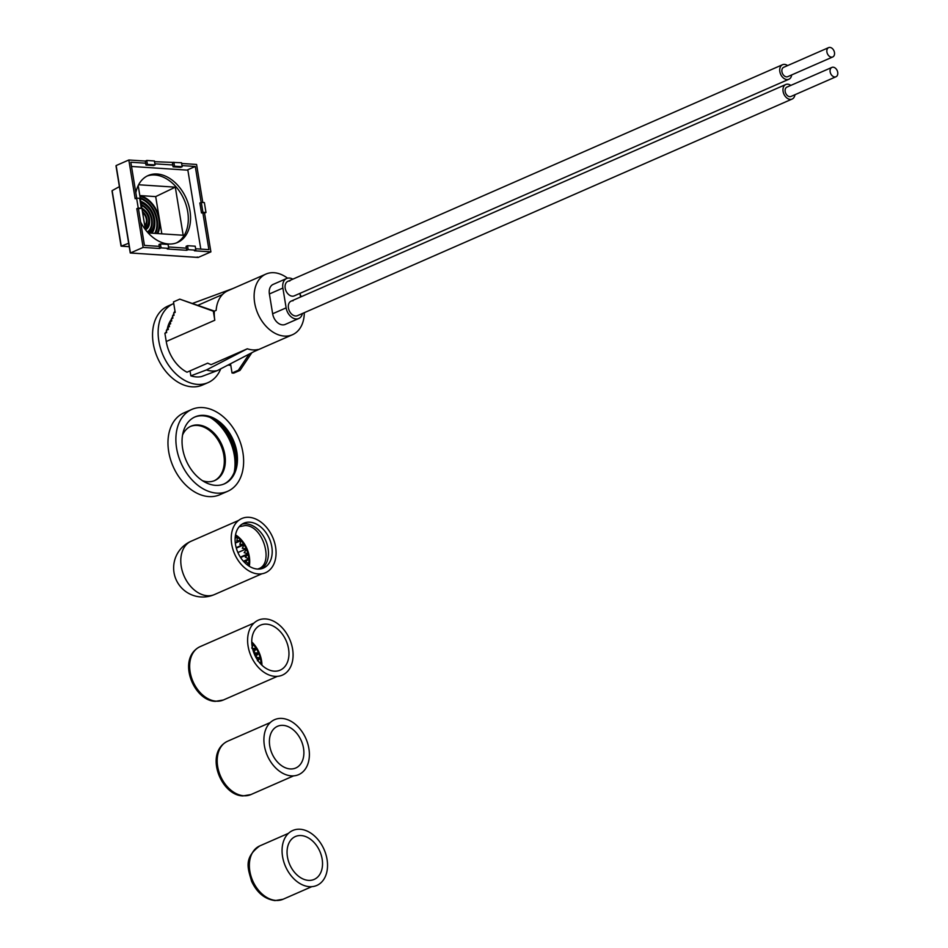 <?xml version="1.0" encoding="UTF-8"?>
<svg xmlns="http://www.w3.org/2000/svg" width="948" height="948" viewBox="0 0 948 948"><rect width="100%" height="100%" fill="white"/><g stroke="black" fill="none" stroke-linecap="round" stroke-linejoin="round"><path stroke-width="1.42" d="M289.827 280.999A7.928 5.57 66.4 0 0 287.896 281.331A7.928 5.57 66.4 0 0 285.49 289.531A7.928 5.57 66.4 0 0 292.316 296.191A7.928 5.57 66.4 0 0 294.259 295.859L788.902 79.241A7.928 5.57 66.4 0 0 791.675 74.939M293.074 300.8A7.928 5.57 66.4 0 0 291.131 301.132A7.928 5.57 66.4 0 0 288.737 309.332A7.928 5.57 66.4 0 0 295.563 315.992A7.928 5.57 66.4 0 0 297.494 315.66L792.149 99.042A7.928 5.57 66.4 0 0 794.922 94.741M292.825 279.174A11.032 7.75 66.4 0 0 286.651 278.487A11.032 7.75 66.4 0 0 282.883 288.062L286.13 307.863A11.032 7.75 66.4 0 0 296.049 318.955A11.032 7.75 66.4 0 0 298.738 318.504A11.032 7.75 66.4 0 0 302.436 313.504M286.651 278.487L273.154 284.4A11.032 7.75 66.4 0 0 269.398 293.963L272.645 313.764A11.032 7.75 66.4 0 0 282.551 324.868A11.032 7.75 66.4 0 0 285.253 324.417L298.738 318.504M220.742 368.819A43.098 30.277 -113.6 0 1 208.086 382.601A43.098 30.277 -113.6 0 1 197.551 384.378A43.098 30.277 -113.6 0 1 160.485 348.212A43.098 30.277 -113.6 0 1 173.508 303.633A43.098 30.277 -113.6 0 1 173.757 303.526M208.086 382.601L202.505 385.042A43.098 30.277 -113.6 0 1 191.97 386.82A43.098 30.277 -113.6 0 1 154.903 350.665A43.098 30.277 -113.6 0 1 167.926 306.074L173.508 303.633M190.844 375.846A35.313 24.802 -113.6 0 0 201.58 376.546L217.199 370.656L258.069 349.492A33.109 23.25 -113.6 0 1 252.82 349.907A33.109 23.25 -113.6 0 1 247.321 348.793L206.451 369.945L190.844 375.846L190.027 370.881M217.199 370.656A36.202 25.43 -113.6 0 1 211.937 371A36.202 25.43 -113.6 0 1 206.451 369.945M304.296 312.686A33.109 23.25 -113.6 0 1 292.482 334.727A33.109 23.25 -113.6 0 1 284.388 336.09A33.109 23.25 -113.6 0 1 255.924 308.325A33.109 23.25 -113.6 0 1 265.926 274.079A33.109 23.25 -113.6 0 1 274.019 272.716A33.109 23.25 -113.6 0 1 287.54 278.179M265.926 274.079L227.876 290.74A33.109 23.25 66.4 0 0 216.156 310.363L214.355 311.145A33.109 23.25 66.4 0 0 214.343 311.276L213.324 311.205L214.805 320.234A33.109 23.25 -113.6 0 1 214.343 311.276M247.321 348.793L211.167 364.625A33.109 23.25 -113.6 0 1 207.695 363.143L187.005 372.209A33.109 23.25 -113.6 0 1 166.244 341.505L164.905 333.317L166.694 332.535L166.338 330.354L168.365 329.466L168.009 327.285L169.491 326.645L169.135 324.465L170.616 323.813L170.261 321.633L171.742 320.981L171.387 318.801L172.88 318.161L172.512 315.98L174.041 315.305L173.674 313.065L175.202 312.39L173.484 301.902L179.788 299.141L213.324 311.205M249.146 354.114L238.339 370.253L232.047 373.002L230.684 364.684L229.155 365.359L229.025 364.53M232.047 373.002L233.729 373.121L240.034 370.36L251.848 352.715M179.788 299.141L214.438 311.11M168.14 328.079L166.338 330.354M167.31 328.897A31.794 22.325 -113.6 0 1 171.469 319.263M300.078 294.141A33.109 23.25 -113.6 0 1 301.191 296.724M254.325 351.435A33.109 23.25 66.4 0 0 254.443 351.388L292.482 334.727M192.776 303.313L233.362 288.346M300.552 297.008L299.947 293.37M238.339 370.253L240.034 370.36M164.905 333.317L166.54 331.587M174.989 311.039L173.674 313.065M173.828 313.954L172.512 315.98M172.654 316.833L171.387 318.801M171.529 319.666L170.261 321.633M170.403 322.498L169.135 324.465M169.277 325.318L168.009 327.285M833.138 67.201A5.107 3.579 66.4 0 0 831.882 67.415A5.107 3.579 66.4 0 0 830.341 72.688A5.107 3.579 66.4 0 0 834.738 76.966A5.107 3.579 66.4 0 0 835.982 76.764A5.107 3.579 66.4 0 0 837.522 71.479A5.107 3.579 66.4 0 0 833.138 67.201M831.882 67.415L786.923 87.109A5.107 3.579 66.4 0 0 785.371 92.383A5.107 3.579 66.4 0 0 789.767 96.66A5.107 3.579 66.4 0 0 791.011 96.447L835.982 76.764M790.822 85.391A7.928 5.57 66.4 0 0 787.717 84.182A7.928 5.57 66.4 0 0 785.785 84.514A7.928 5.57 66.4 0 0 783.392 92.714A7.928 5.57 66.4 0 0 790.205 99.374A7.928 5.57 66.4 0 0 792.149 99.042M829.891 47.4A5.107 3.579 66.4 0 0 828.647 47.613A5.107 3.579 66.4 0 0 827.106 52.887A5.107 3.579 66.4 0 0 831.491 57.164A5.107 3.579 66.4 0 0 832.735 56.963A5.107 3.579 66.4 0 0 834.276 51.678A5.107 3.579 66.4 0 0 829.891 47.4M828.647 47.613L783.676 67.308A5.107 3.579 66.4 0 0 782.136 72.581A5.107 3.579 66.4 0 0 786.52 76.859A5.107 3.579 66.4 0 0 787.764 76.646L832.735 56.963M787.587 65.59A7.928 5.57 66.4 0 0 784.482 64.381A7.928 5.57 66.4 0 0 782.538 64.713A7.928 5.57 66.4 0 0 780.145 72.913A7.928 5.57 66.4 0 0 786.97 79.573A7.928 5.57 66.4 0 0 788.902 79.241M283.073 725.362A22.764 15.986 -113.6 0 1 302.649 744.453A22.764 15.986 -113.6 0 1 295.776 767.999A22.764 15.986 -113.6 0 1 290.207 768.935A22.764 15.986 -113.6 0 1 270.642 749.844A22.764 15.986 -113.6 0 1 277.515 726.298A22.764 15.986 -113.6 0 1 283.073 725.362M269.516 759.893A29.104 20.441 -113.6 0 1 269.481 759.834A29.104 20.441 -113.6 0 1 265.689 751.16A29.104 20.441 -113.6 0 1 265.665 751.089M291.344 775.867A30.004 21.069 -113.6 0 1 269.564 759.952A30.004 21.069 -113.6 0 1 265.641 751.017A30.004 21.069 -113.6 0 1 281.947 718.43A30.004 21.069 -113.6 0 1 308.894 748.612A30.004 21.069 -113.6 0 1 291.344 775.867M216.76 493.126A44.686 31.391 -113.6 0 1 178.319 455.632A44.686 31.391 -113.6 0 1 191.828 409.418A44.686 31.391 -113.6 0 1 202.754 407.581A44.686 31.391 -113.6 0 1 241.183 445.062A44.686 31.391 -113.6 0 1 227.686 491.289A44.686 31.391 -113.6 0 1 216.76 493.126M227.686 491.289L219.77 494.749A44.686 31.391 -113.6 0 1 208.844 496.586A44.686 31.391 -113.6 0 1 170.415 459.105A44.686 31.391 -113.6 0 1 183.912 412.878L191.828 409.418M194.577 417.108A36.557 25.667 -113.6 0 1 202.991 415.817A36.557 25.667 -113.6 0 1 234.31 446.093A36.557 25.667 -113.6 0 1 223.894 484.049M204.021 415.366A36.557 25.667 -113.6 0 1 235.459 446.022A36.557 25.667 -113.6 0 1 224.415 483.836A36.557 25.667 -113.6 0 1 215.48 485.34A36.557 25.667 -113.6 0 1 184.042 454.673A36.557 25.667 -113.6 0 1 195.087 416.871A36.557 25.667 -113.6 0 1 204.021 415.366M190.465 426.434A29.661 20.832 -113.6 0 1 197.196 425.439A29.661 20.832 -113.6 0 1 222.579 449.933A29.661 20.832 -113.6 0 1 214.248 480.743M182.561 435.002A29.661 20.832 -113.6 0 1 190.975 426.197A29.661 20.832 -113.6 0 1 198.227 424.977A29.661 20.832 -113.6 0 1 223.728 449.862A29.661 20.832 -113.6 0 1 214.769 480.529A29.661 20.832 -113.6 0 1 207.517 481.75A29.661 20.832 -113.6 0 1 202.599 480.743M260.214 663.446L261.079 663.387A23.451 16.472 -113.6 0 0 261.032 662.853L259.183 662.237M253.223 660.4A29.104 20.441 -113.6 0 1 253.187 660.329A29.104 20.441 -113.6 0 1 249.395 651.667A29.104 20.441 -113.6 0 1 249.371 651.596M275.05 676.362A30.004 21.069 -113.6 0 1 253.27 660.46A30.004 21.069 -113.6 0 1 249.348 651.525A30.004 21.069 -113.6 0 1 265.653 618.937A30.004 21.069 -113.6 0 1 292.6 649.119A30.004 21.069 -113.6 0 1 275.05 676.362M266.507 624.151A24.553 17.242 -113.6 0 1 287.623 644.759A24.553 17.242 -113.6 0 1 280.193 670.141A24.553 17.242 -113.6 0 1 274.197 671.148A24.553 17.242 -113.6 0 1 253.092 650.565A24.553 17.242 -113.6 0 1 260.487 625.17A24.553 17.242 -113.6 0 1 266.507 624.151M251.741 641.915A24.518 17.218 -113.6 0 1 261.944 665.223M251.801 648.041L253.234 644.616A23.451 16.472 -113.6 0 0 252.879 644.213L251.931 644.936M252.239 648.633L255.984 648.266L252.855 649.736M255.984 648.266A23.451 16.472 -113.6 0 1 256.28 648.74L253.649 652.271M253.898 652.971L258.449 652.876L254.562 654.582L258.294 652.947M258.449 652.876A23.451 16.472 -113.6 0 1 258.674 653.409L255.533 656.609M254.799 655.092L258.674 653.409M257.015 659.204L260.167 657.829L255.877 657.272M260.167 657.829A23.451 16.472 -113.6 0 1 260.297 658.374L257.453 660.815M257.264 659.583L260.297 658.374M251.955 645.173L253.234 644.616M252.974 650.186L256.28 648.74M254.799 655.104L258.437 653.516M260.072 663.28L261.032 662.853M148.161 232.947L183.177 235.246L175.309 187.171L138.609 184.753M138.183 185.595L145.4 229.641M128.667 243.257L121.225 246.136L129.236 246.67M119.401 186.649L112.137 190.631L121.202 245.698M175.309 187.171L155.685 196.603L161.835 233.848M139.818 195.561L155.685 196.603M139.842 195.726A23.736 16.673 -113.6 0 1 156.669 210.634A23.736 16.673 -113.6 0 1 157.759 233.575M112.326 191.52L112.137 190.631L112.326 191.52M140.908 202.256A16.957 11.909 -113.6 0 1 153.777 216.357A16.957 11.909 -113.6 0 1 149.867 233.054M149.689 233.042A16.839 11.826 66.4 0 0 153.73 216.488A16.839 11.826 66.4 0 0 140.932 202.362M142.01 208.975A10.061 7.063 -113.6 0 1 149.274 218.704A10.061 7.063 -113.6 0 1 145.08 227.686M145.056 227.579A9.942 6.98 66.4 0 0 149.192 218.704A9.942 6.98 66.4 0 0 142.034 209.081M308.456 880.372A23.404 16.436 -113.6 0 1 288.334 860.737A23.404 16.436 -113.6 0 1 295.397 836.527A23.404 16.436 -113.6 0 1 301.12 835.555A23.404 16.436 -113.6 0 1 321.254 855.191A23.404 16.436 -113.6 0 1 314.179 879.4A23.404 16.436 -113.6 0 1 308.456 880.372M300.089 829.251A30.004 21.069 -113.6 0 1 327.048 859.433A30.004 21.069 -113.6 0 1 309.498 886.676A30.004 21.069 -113.6 0 1 287.706 870.774A30.004 21.069 -113.6 0 1 283.796 861.839A30.004 21.069 -113.6 0 1 300.089 829.251M287.671 870.714A29.104 20.441 -113.6 0 1 287.635 870.643A29.104 20.441 -113.6 0 1 283.831 861.981A29.104 20.441 -113.6 0 1 283.808 861.91M242.024 524.173A24.482 17.194 -113.6 0 1 246.077 523.829A24.482 17.194 -113.6 0 1 266.684 542.991A24.482 17.194 -113.6 0 1 261.529 568.705M248.542 559.344L248.874 559.391A23.451 16.472 -113.6 0 1 248.814 563.705L245.627 561.643L248.542 559.344L243.541 561.382M247.061 564.273L248.767 564.214A23.451 16.472 -113.6 0 1 248.518 565.766M236.799 558.254A29.589 20.785 -113.6 0 1 232.935 549.437A29.589 20.785 -113.6 0 1 249.004 517.312A29.589 20.785 -113.6 0 1 275.595 547.067A29.589 20.785 -113.6 0 1 258.283 573.943A29.589 20.785 -113.6 0 1 236.799 558.254L236.751 558.182A29.104 20.441 -113.6 0 1 236.751 558.182A29.104 20.441 -113.6 0 1 232.959 549.52A29.104 20.441 -113.6 0 1 232.947 549.485M214.592 594.503A29.104 20.441 -113.6 0 1 214.509 594.538A29.104 20.441 -113.6 0 1 207.387 595.735A29.104 20.441 -113.6 0 1 205.55 595.51A29.104 20.441 -113.6 0 1 204.673 595.344A29.104 20.441 -113.6 0 1 181.246 566.454A29.104 20.441 -113.6 0 1 191.152 541.213L238.541 520.464M249.81 522.194A24.482 17.194 -113.6 0 1 270.867 542.73A24.482 17.194 -113.6 0 1 263.461 568.053A24.482 17.194 -113.6 0 1 257.477 569.061A24.482 17.194 -113.6 0 1 236.431 548.525A24.482 17.194 -113.6 0 1 243.826 523.201A24.482 17.194 -113.6 0 1 249.81 522.194M235.519 534.838A24.482 17.194 -113.6 0 1 249.277 566.252M235.365 535.727A23.451 16.472 -113.6 0 1 237.095 536.924L235.104 538.428M235.294 543.133L241.041 540.609A23.451 16.472 -113.6 0 1 243.778 544.259L239.808 544.353L241.041 540.609A23.451 16.472 -113.6 0 0 240.673 540.206L236.81 540.988L237.51 537.232A23.451 16.472 -113.6 0 1 240.673 540.206L235.27 542.884M236.313 548.134L244.086 544.733A23.451 16.472 -113.6 0 1 246.255 548.88L242.297 548.299L244.086 544.733A23.451 16.472 -113.6 0 0 243.778 544.259L236.182 547.683M240.354 557.151L247.961 553.822L244.157 552.648L246.48 549.402A23.451 16.472 -113.6 0 0 246.255 548.88L237.901 552.542M246.243 549.508L246.48 549.402A23.451 16.472 -113.6 0 1 247.961 553.822A23.451 16.472 -113.6 0 1 248.103 554.367A23.451 16.472 -113.6 0 1 248.838 558.846L245.283 557.175L248.103 554.367L240.602 557.543M237.095 536.924A23.451 16.472 -113.6 0 1 237.51 537.232L236.68 537.599M243.411 561.228L248.838 558.846A23.451 16.472 -113.6 0 1 248.874 559.391M248.056 564.048L248.814 563.705A23.451 16.472 -113.6 0 1 248.767 564.214M237.901 552.53L246.101 548.939M135.825 192.788A36.557 25.667 -113.6 0 1 148.196 175.522A36.557 25.667 -113.6 0 1 157.131 174.017A36.557 25.667 -113.6 0 1 188.557 204.673A36.557 25.667 -113.6 0 1 177.525 242.487A36.557 25.667 -113.6 0 1 168.59 243.98A36.557 25.667 -113.6 0 1 140.6 221.962M147.082 176.044A36.557 25.667 -113.6 0 1 154.88 175.001A36.557 25.667 -113.6 0 1 186.057 204.827A36.557 25.667 -113.6 0 1 176.375 242.937M131.511 166.457L187.87 170.166L200.798 249.111M146.75 160.449L147.39 164.407L155.069 164.916L154.417 160.959L146.75 160.449L145.305 161.077L145.66 163.21L130.824 162.227L136.702 198.132M145.305 161.077L128.821 159.999L135.173 198.76L136.607 198.132L138.23 208.027L136.796 208.655L138.444 208.761L144.44 245.402L159.276 246.373L159.619 248.506L143.136 247.416L136.796 208.655M173.863 162.238L174.503 166.196L182.182 166.694L181.53 162.736L154.536 161.681M172.418 162.866L172.773 164.988L154.891 163.814M168.507 246.978L186.389 248.163L186.732 250.284L167.298 249.004L168.732 248.376L168.092 244.418L160.413 243.909L158.98 244.537L159.276 246.373M195.62 248.767L208.904 249.632L202.896 213.004L204.543 213.11L210.894 251.872L194.411 250.793L195.845 250.154L195.205 246.196L187.526 245.698L186.092 246.326L186.389 248.163M201.166 202.434L195.276 166.469L182.004 165.592M202.801 202.481L196.58 164.454L181.649 163.471M123.311 209.484L130.457 252.974L143.136 247.416M128.821 159.999L116.142 165.556L130.457 252.974L198.215 257.429L197.208 257.003L198.215 257.429L210.894 251.872M187.526 245.698L188.178 249.656L195.845 250.154M188.178 249.656L186.732 250.284M160.413 243.909L161.065 247.866L168.732 248.376M161.065 247.866L159.619 248.506M195.276 166.469L186.981 170.107M201.296 202.374L202.919 212.281L205.989 212.482L204.365 202.576L201.296 202.374L199.85 203.014L201.474 212.909L202.896 213.004M205.989 212.482L204.543 213.11M172.773 164.988L173.069 166.824L180.748 167.322L182.182 166.694M174.503 166.196L173.069 166.824M202.919 212.281L201.474 212.909M138.444 208.761L141.299 208.228L139.676 198.333L136.607 198.132M138.23 208.027L141.299 208.228M145.66 163.21L145.956 165.035L153.623 165.544L155.069 164.916M147.39 164.407L145.956 165.035M166.244 341.505L214.805 320.234M286.13 307.863L272.645 313.764M282.883 288.062L269.398 293.963M243.814 795.763A29.104 20.441 -113.6 0 1 218.787 771.352A29.104 20.441 -113.6 0 1 227.579 741.241C204.045 752.736 220.647 795.36 242.889 795.929L250.924 794.566A29.104 20.441 -113.6 0 1 243.814 795.763M216.12 420.568A43.098 30.277 -113.6 0 1 235.957 465.871M210.16 417.464A42.411 29.791 -113.6 0 1 234.203 472.353M216.274 701.188A29.104 20.441 -113.6 0 1 191.247 676.777A29.104 20.441 -113.6 0 1 200.04 646.678C176.518 658.173 193.108 700.785 215.35 701.354L223.384 699.991A29.104 20.441 -113.6 0 1 216.274 701.188M254.348 651.963A21.14 14.848 -113.6 0 1 254.692 652.627M256.256 656.289A21.14 14.848 -113.6 0 1 256.493 657M251.777 643.028A23.487 16.495 -113.6 0 1 261.15 664.441M142.141 209.769A9.421 6.612 -113.6 0 1 148.599 218.763A9.421 6.612 -113.6 0 1 144.985 227.093M142.473 211.76A8.485 5.961 -113.6 0 1 146.952 219.13A8.485 5.961 -113.6 0 1 144.807 226.062M142.615 212.672A7.904 5.546 -113.6 0 1 144.7 225.363M141.039 203.014A16.317 11.459 -113.6 0 1 153.315 217.211A16.317 11.459 -113.6 0 1 148.706 232.983M141.311 204.709A15.381 10.795 -113.6 0 1 151.822 218.206A15.381 10.795 -113.6 0 1 147.651 232.379M141.442 205.467A14.801 10.392 -113.6 0 1 151.242 218.49A14.801 10.392 -113.6 0 1 147.248 231.928M141.951 208.631A10.582 7.43 -113.6 0 1 142.745 208.975A10.582 7.43 -113.6 0 1 149.239 223.799L148.978 224.7A11.518 8.094 -113.6 0 1 145.328 229.25M141.88 208.193A12.099 8.496 -113.6 0 1 144.854 210.385M149.63 221.287A12.099 8.496 -113.6 0 1 145.518 229.795M139.948 196.355A23.214 16.306 -113.6 0 1 156.278 211.179A23.214 16.306 -113.6 0 1 157.095 233.54M140.209 197.942A22.278 15.642 -113.6 0 1 155.081 212.625A22.278 15.642 -113.6 0 1 155.472 233.433M140.328 198.665A21.697 15.239 -113.6 0 1 154.643 213.229A21.697 15.239 -113.6 0 1 154.761 233.386M140.825 201.711A18.415 12.94 -113.6 0 1 142.65 202.469L143.492 202.896A17.479 12.277 -113.6 0 1 154.216 227.378A17.479 12.277 -113.6 0 1 150.602 233.113M140.849 201.9A17.479 12.277 -113.6 0 1 143.492 202.896C152.367 208.726 155.934 216.891 154.216 227.378L153.955 228.278A18.415 12.94 -113.6 0 1 151.36 233.161M140.754 201.308A18.996 13.343 -113.6 0 1 147.165 205.396M154.856 222.981A18.996 13.343 -113.6 0 1 151.905 233.196M141.951 208.572L142.745 208.975C148.125 212.506 150.282 217.448 149.239 223.799A10.582 7.43 -113.6 0 1 145.162 228.243M283.096 899.237A29.104 20.441 -113.6 0 1 275.987 900.434A29.104 20.441 -113.6 0 1 250.959 876.023A29.104 20.441 -113.6 0 1 259.752 845.912C242.913 858.307 248.329 869.233 251.552 881.213C256.967 892.767 264.812 899.225 275.062 900.6L283.096 899.237L311.785 886.676M116.248 166.362L123.276 209.271M222.472 294.544L198.073 305.22M291.131 301.132L785.785 84.514M287.896 281.331L782.538 64.713M270.287 722.542L227.579 741.241M293.631 775.855L250.924 794.566M253.993 623.049L200.04 646.678M277.349 676.362L223.384 699.991M121.119 246.16L129.236 246.693M112.018 190.951L121.048 246.089M288.429 833.351L259.752 845.912M239.192 526.709L245.082 525.559C263.189 525.062 274.434 564.096 258.306 568.847L257.749 569.073M191.247 541.178A29.104 29.104 0 0 0 191.069 541.261A29.104 29.104 0 0 0 174.017 572.616A29.104 29.104 0 0 0 214.544 594.514M261.897 573.789L214.509 594.538M130.326 252.998L198.025 257.453M116 165.876L130.255 252.938"/></g></svg>
